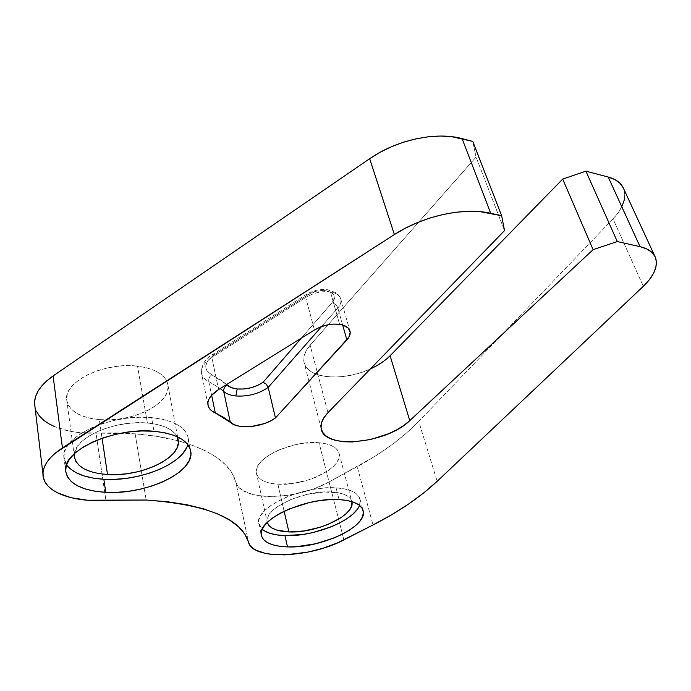 <?xml version="1.0" encoding="UTF-8"?>
<svg xmlns="http://www.w3.org/2000/svg" width="691" height="691" viewBox="0 0 691 691"><rect width="100%" height="100%" fill="white"/><g stroke="black" fill="none" stroke-linecap="round" stroke-linejoin="round"><path stroke-width="0.52" stroke-dasharray="3.46 2.59" d="M330.462 291.939C321.92 290.885 313.662 292.725 305.707 297.45L314.44 329.996L305.707 297.45L305.932 294.694L307.884 294.841L315.683 291.464L324.088 290.496L328.89 291.352L332.371 293.295L334.124 296.094L334.289 297.7L331.939 302.796L301.328 338.141L331.939 302.796C341.682 292.664 321.35 285.642 307.884 294.841L214.443 354.682L307.884 294.841L305.932 294.703L305.707 297.45C313.662 292.725 321.92 290.885 330.462 291.939L339.609 324.355L330.462 291.939C335.791 292.889 339.151 294.997 340.542 298.253C341.648 301.345 340.749 304.593 337.83 307.996C340.335 305.094 341.354 302.269 340.905 299.514C340.007 295.584 336.526 293.053 330.462 291.939M277.877 484.184C304.817 486.378 342.701 468.04 339.212 453.832C337.804 447.664 331.084 443.968 319.043 442.741L331.637 491.983C343.539 492.856 350.285 496.06 351.866 501.614L350.959 499.429L348.281 496.596L344.058 494.341L338.443 492.787L323.915 491.992L306.994 494.402L290.479 499.662L277.091 506.866L272.28 510.83L268.972 514.821L267.279 518.673L267.115 521.48C263.807 508.55 304.109 489.764 331.637 491.983L319.043 442.741L325.737 443.734L331.291 445.505L335.489 447.975L338.184 451.042L339.307 454.557L338.84 458.392L336.828 462.4L333.373 466.416L328.614 470.303L315.994 477.153L308.592 479.882L292.906 483.467L277.877 484.184L271.287 483.398L265.638 481.877L261.163 479.658L258.045 476.807L256.43 473.439L256.396 469.655L257.985 465.604L261.155 461.45L265.802 457.347L271.762 453.477L278.793 449.996L294.902 444.788L303.297 443.277L319.043 442.741C291.973 439.813 252.802 458.841 256.283 472.627C257.752 479.381 264.955 483.234 277.877 484.184L284.122 511.236L277.877 484.184M99.288 419.592C131.411 422.901 170.556 404.097 168.043 385.733C166.453 375.351 156.287 368.83 137.535 366.161L147.39 423.022C163.206 424.645 173.13 429.197 177.172 436.677L175.177 433.672L170.66 429.793L164.372 426.641L156.511 424.343L147.39 423.022L137.362 422.745L126.85 423.54L116.295 425.38L106.146 428.178L96.852 431.832L88.793 436.168L82.298 441.005L77.625 446.127L74.378 453.693C75.31 437.109 115.976 419.722 147.39 423.022L137.535 366.161L146.457 367.733L154.153 370.307L160.338 373.753L164.804 377.925L167.395 382.641L168.068 387.703L166.833 392.92L163.776 398.102L159.034 403.06L152.797 407.63L145.309 411.637L136.844 414.963L127.68 417.494L118.152 419.143L108.573 419.86L99.288 419.592L90.616 418.357L82.877 416.172L76.364 413.106L71.354 409.253L68.064 404.753L66.656 399.752L67.226 394.44L69.791 389.024L74.291 383.73L80.562 378.78L88.37 374.384L97.388 370.739L107.243 368.001L117.513 366.282L127.757 365.669L137.535 366.161C105.343 361.799 64.462 381.164 66.612 399.053C68.288 410.592 79.171 417.433 99.288 419.592L102.078 438.241L99.288 419.592M359.501 505.363L360.192 499.826C358.646 492.959 350.605 488.969 336.068 487.846L339.1 499.584L336.068 487.846C303.124 485.099 254.737 507.66 258.702 523.087L262.2 529.263M187.822 444.546L188.375 439.07C186.63 427.427 174.365 420.275 151.571 417.623L153.972 431.262L151.571 417.623C112.141 413.287 61.404 436.392 63.805 456.63L66.5 464.784M135.151 433.818L96.006 433.084L105.904 500.344L96.006 433.084L116.028 432.903L135.151 433.818L141.301 470.813L135.151 433.818L155.751 436.176L178.338 440.823C165.529 437.429 151.13 435.088 135.151 433.818M146.164 500.034L141.301 470.813L146.164 500.034M622.254 205.892L618.402 212.439L613.021 218.883L643.304 286.307L613.021 218.883L418.737 421.406L405.781 433.672L391.08 445.35L374.833 456.38L329.089 481.955L357.212 466.675L373.028 524.961L357.212 466.675C381.847 453.331 402.352 438.241 418.737 421.406L437.17 481.299L418.737 421.406L613.021 218.883C623.118 208.112 626.702 198.17 623.774 189.075L624.785 193.428L624.422 199.483M329.089 481.955L343.893 539.861L329.089 481.955C296.24 500.742 240.071 501.528 235.778 481.86C230.949 464.102 211.817 450.428 178.364 440.832L190.992 444.71L205.132 450.627L216.741 457.459L225.724 465.043L232.064 473.223L237.246 485.142L239.725 488.079L243.163 490.636L252.578 494.445L264.748 496.354L271.598 496.561L286.238 495.507L293.796 494.272L308.765 490.463L315.942 487.967L329.089 481.955M248.501 542.176L235.778 481.86L248.501 542.176M34.55 403.294C34.455 421.933 63.002 434.587 96.006 433.084L78.152 432.471L69.808 431.201L55.004 426.822M472.782 141.439L476.064 157.064L504.516 230.604L476.064 157.064L310.138 345.198L327.957 412.674L310.138 345.198C305.163 350.959 303.081 356.426 303.876 361.592C305.932 378.59 342.788 382.045 370.367 368.942L361.238 372.492L352.393 374.937L343.487 376.474L334.841 377.053L326.739 376.647L319.475 375.256L313.334 372.924L308.549 369.711L305.318 365.729L303.807 361.108L304.1 356.012L306.225 350.639L310.138 345.198L476.064 157.064L472.782 141.439M390.078 355.753L384.403 360.719M35.016 407.241L36.571 411.603M69.687 468.377L65.619 463.367L63.866 457.727L64.548 451.672L67.701 445.427L73.255 439.26L81.02 433.43L90.702 428.195L101.897 423.782L114.127 420.404L126.85 418.202L139.513 417.26L151.571 417.623L162.515 419.247L171.904 422.037L179.384 425.863L184.713 430.536L187.719 435.857L188.367 441.601L186.691 447.552M264.653 531.016L260.861 527.907L258.9 524.158L258.875 519.9L260.844 515.287L264.765 510.502L270.509 505.734L277.868 501.191L286.558 497.054L296.214 493.512L306.441 490.722L316.78 488.805L326.8 487.829L336.068 487.846L344.222 488.822L350.924 490.722L355.934 493.443L359.087 496.855L360.305 500.82L359.579 505.164L356.979 509.725M342.65 325.003L337.83 307.996L321.522 326.593L337.83 307.996C336.776 305.241 334.815 303.504 331.939 302.796C334.815 303.504 336.776 305.241 337.83 307.996L342.65 325.003M208.777 381.579L211.619 395.243L208.777 381.579C204.268 379.368 201.798 376.379 201.375 372.596C201.107 367.362 204.588 362.334 211.826 357.515C204.545 362.369 201.064 367.422 201.383 372.691C201.841 376.431 204.303 379.394 208.777 381.579C208.457 378.763 209.477 376.509 211.835 374.798L207.006 370.86L205.909 368.389L205.754 365.686L208.337 360.011L214.443 354.682C203.845 362.628 202.973 369.34 211.835 374.798C209.477 376.509 208.457 378.763 208.777 381.579L220.239 388.515L208.777 381.579M218.615 389.525L211.826 357.515L305.707 297.45L211.826 357.515L212.31 354.725L214.443 354.682L212.31 354.716L211.826 357.515L218.615 389.525M226.622 384.55L220.394 379.705L211.835 374.798L226.622 384.55M339.212 453.832L351.831 501.606M168.043 385.733L177.924 438.586M360.192 499.826L362.861 509.777M188.375 439.07L190.906 452.242M321.108 428.221L303.876 361.592M654.705 255.92L655.56 257.769M63.805 456.63L65.567 470.208M258.702 523.087L261.233 534.704M66.612 399.053L74.257 455.715M256.283 472.627L267.115 521.48M207.887 404.399L201.383 372.691C201.686 364.511 205.331 358.525 212.31 354.716L305.932 294.694C312.28 290.79 319.164 289.028 326.584 289.425L336.595 292.924C339.557 296.059 341 298.253 340.905 299.514L349.758 330.402"/><path stroke-width="1.04" d="M223.694 391.434C223.409 388.688 224.618 386.615 227.339 385.224C229.533 387.228 232.815 388.472 237.194 388.964L235.856 395.969C230.466 395.39 226.415 393.879 223.694 391.434C226.415 393.879 230.466 395.39 235.856 395.969C247.983 396.712 258.762 393.861 268.194 387.418L275.441 417.96L270.354 421.035L264.377 423.583L251.17 426.528L244.709 426.753L238.853 426.105L233.964 424.611L223.599 417.364L211.869 410.946L209.442 408.476L208.103 405.626L207.931 402.49L208.941 399.191L211.109 395.839L218.615 389.525L314.44 329.996C322.567 325.297 330.954 323.414 339.609 324.355L343.125 325.15L348.229 328.087L350.199 332.406L348.791 337.407L275.441 417.96L346.882 339.929L342.65 325.003L346.882 339.929C349.456 337.07 350.536 334.306 350.104 331.62C349.249 327.802 345.75 325.375 339.609 324.355L333.468 324.114L326.826 325.046L320.279 327.068L314.44 329.996L218.615 389.525C211.178 394.328 207.611 399.286 207.887 404.399L207.887 404.399C208.319 408.027 210.79 410.877 215.298 412.959L230.328 422.356L223.694 391.434L220.239 388.515L223.694 391.434L230.328 422.356C237.963 429.802 263.288 427.237 275.441 417.96L268.194 387.418C258.762 393.861 247.983 396.712 235.856 395.969L237.194 388.964L231.442 387.668L227.339 385.224C224.618 386.615 223.409 388.688 223.694 391.434M288.898 531.915L284.122 511.236L288.898 531.915L304.213 530.938L320.253 527.233L327.836 524.512L340.818 517.792L345.742 514.026L349.344 510.165L351.477 506.348L351.952 502.037C355.191 515.382 316.279 533.426 288.898 531.915C276.478 531.353 269.274 528.174 267.279 522.379L268.834 525.385L271.96 528.002L276.478 530.006L288.898 531.915M107.52 474.544L102.078 438.241L107.52 474.544L117.029 474.613L126.842 473.741L136.619 471.988L146.026 469.396L154.741 466.071L162.463 462.115L168.906 457.658L173.83 452.864L177.043 447.88L178.382 442.896L177.172 436.677L178.382 441.022C180.671 458.418 140.368 477.023 107.52 474.544C86.936 472.912 75.855 466.632 74.257 455.715L74.378 453.693L74.291 456.38L75.682 461.096L79.007 465.311L84.103 468.861L90.737 471.633L98.649 473.551L107.52 474.544M262.2 529.263C266.881 533.132 274.457 535.249 284.942 535.62L287.516 546.918C271.632 546.296 262.865 542.228 261.233 534.704C257.32 519.537 306.035 497.045 339.1 499.584L347.279 500.509L353.999 502.34L359.026 504.991L362.17 508.343L363.371 512.238L362.62 516.523L359.985 521.031L355.597 525.592L349.663 530.032L342.399 534.203L334.073 537.969L315.476 543.791L296.404 546.702L287.516 546.918L279.492 546.27L272.617 544.784L267.167 542.487L263.375 539.446L261.423 535.767L261.423 531.569L263.418 527.017L267.374 522.284L273.17 517.559L280.581 513.033L289.33 508.913L309.326 502.573L319.726 500.63L329.788 499.619L339.1 499.584C353.697 500.612 361.747 504.508 363.267 511.271C367.068 527.026 320.365 548.438 287.516 546.918L284.942 535.62C313.559 536.967 354.189 520.764 359.501 505.363M66.5 464.784C73.039 473.257 85.494 478.094 103.857 479.269L105.783 492.338C80.882 490.601 67.476 483.225 65.567 470.208C63.201 450.256 114.317 427.185 153.972 431.262L164.968 432.808L174.4 435.52L181.914 439.251L187.252 443.838L190.258 449.081L190.889 454.747L189.179 460.629L185.24 466.503L179.271 472.16L171.506 477.412L162.255 482.085L151.821 486.032L140.575 489.116L128.897 491.241L117.168 492.329L105.783 492.338L95.151 491.249L85.649 489.081L77.634 485.885L71.458 481.765L67.381 476.842L65.628 471.288L66.327 465.311L69.515 459.135L75.12 453.02L82.946 447.224L92.706 442.007L103.978 437.602L116.295 434.198L129.105 431.961L141.845 430.968L153.972 431.262C176.887 433.775 189.196 440.763 190.906 452.242C193.618 472.834 145.265 494.946 105.783 492.338L103.857 479.269C139.357 481.713 183.089 463.989 187.822 444.546M42.946 474.035C42.635 491.508 71.916 502.599 105.904 500.344L146.164 500.034L167.308 501.718L186.466 504.663L203.353 508.775L217.743 513.931L229.507 519.986L238.559 526.818L244.882 534.255L249.935 545.19L252.414 547.851L255.869 550.14L265.422 553.422L271.313 554.381L284.813 554.89L307.547 552.187L322.93 548.274L337.346 542.953L373.028 524.961L391.305 514.95L408.217 504.283L423.574 493.037L437.17 481.299L643.304 286.307L649.091 280.071L653.315 273.774L655.802 267.642L656.424 261.88L655.111 256.715L651.881 252.345L646.802 248.941L640.039 246.652L617.296 241.574L593.111 249.65L409.772 420.638L403.803 425.431L396.625 429.862L388.497 433.767L370.575 439.536L352.505 441.955L344.204 441.774L336.793 440.651L330.54 438.612L325.703 435.727L322.49 432.074L321.047 427.772L321.479 422.987L323.794 417.882L327.957 412.674L504.516 230.604L501.649 215.739L480.046 211.671L468.377 211.308L455.974 212.249L443.147 214.469L430.251 217.924L417.606 222.502L405.548 228.099L394.388 234.551L55.902 452.614L50.624 457.537L46.686 462.564L44.138 467.6L43.006 472.54L43.283 477.291L44.932 481.765L47.895 485.894L52.093 489.599L57.413 492.83L70.974 497.693L87.524 500.232L146.164 500.034C207.24 504.568 241.358 518.613 248.501 542.176C252.5 560.323 309.888 558.121 343.893 539.861L373.028 524.961C398.543 511.936 419.929 497.382 437.17 481.299L643.304 286.307C654.109 275.864 658.195 266.346 655.56 257.769C653.436 252.301 648.27 248.596 640.039 246.652L617.296 241.574L593.111 249.65L409.772 420.638C386.632 443.89 323.017 449.927 321.108 428.23C320.417 423.393 322.697 418.21 327.957 412.674L504.516 230.604L501.649 215.739L490.696 213.294L462.098 138.632C436.021 131.376 396.504 139.902 369.668 158.705L394.388 234.551L62.423 447.906L53.086 375.947C40.769 384.68 34.585 393.792 34.55 403.294L42.946 474.035C43.084 465.129 49.579 456.423 62.423 447.906L53.086 375.947L369.668 158.705L394.388 234.551C422.728 215.972 463.955 206.929 490.696 213.294L462.098 138.632L472.782 141.439L501.649 215.739L472.782 141.439L451.75 136.688L440.452 136.058L428.489 136.766L416.172 138.796L403.812 142.113L391.737 146.622L380.257 152.201L369.668 158.705L53.086 375.947L46.833 380.793L41.788 385.898L38.04 391.158L35.63 396.461L34.593 401.696L35.016 407.241M390.078 355.753L409.772 420.638L390.078 355.753L562.699 179.09L593.111 249.65L562.699 179.09L585.899 171.152L617.296 241.574L585.899 171.152L608.21 177.017L640.039 246.652L608.21 177.017L585.899 171.152L562.699 179.09L390.078 355.753C385.034 360.849 378.461 365.245 370.367 368.942L377.528 365.271L384.403 360.719M623.774 189.075C621.485 183.262 616.294 179.245 608.21 177.017L614.886 179.574L619.974 183.27L623.299 187.952L654.705 255.92M622.254 205.892L624.422 199.483M36.571 411.603L39.499 416.086L43.611 420.163L48.819 423.756L55.004 426.822M186.691 447.552L182.795 453.486L176.879 459.195L169.174 464.482L159.984 469.172L149.627 473.119L138.45 476.185L126.842 478.284L115.181 479.321L103.857 479.269L93.276 478.112L83.818 475.866L75.846 472.584L69.687 468.377M356.979 509.725L352.643 514.329L346.744 518.811L339.531 523.009L331.265 526.792L312.764 532.597L303.176 534.428L284.942 535.62L276.936 534.929L270.086 533.374L264.653 531.016M321.522 326.593L268.194 387.418L266.26 384.144L268.194 387.418L321.522 326.593M211.619 395.243L215.298 412.959L211.619 395.243M301.328 338.141L263.072 382.304L257.501 385.483L250.876 387.789L243.88 388.99L237.194 388.964C246.808 389.594 255.437 387.375 263.072 382.304L266.26 384.144L263.072 382.304L301.328 338.141M351.831 501.606L351.952 502.037M177.924 438.586L178.382 441.022M362.861 509.777L363.267 511.271M349.758 330.402L350.104 331.62"/></g></svg>
